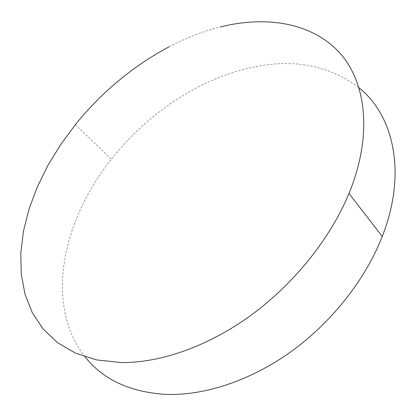 <?xml version="1.0" encoding="UTF-8"?>
<svg xmlns="http://www.w3.org/2000/svg" width="416" height="416" viewBox="0 0 416 416"><rect width="100%" height="100%" fill="white"/><g stroke="black" fill="none" stroke-linecap="round" stroke-linejoin="round"><path stroke-width="0.31" stroke-dasharray="2.08 1.56" d="M85.036 356.814C43.862 304.564 62.644 220.038 111.389 159.198C147.202 113.74 198.994 78.796 251.597 67.47C293.114 58.349 328.952 65.135 359.107 87.828M168.948 46.862C185.796 38.002 202.894 31.366 220.241 26.952M75.343 124.665L111.389 159.198"/><path stroke-width="0.62" d="M220.241 26.952C265.002 15.829 309.707 22.053 337.958 51.002C365.841 79.986 373.537 133.541 348.993 193.476C330.512 238.077 294.512 283.322 251.394 314.964C208.182 346.486 160.238 363.033 121.207 362.534L96.855 359.949L75.504 353.163L57.502 342.644L43.056 328.931L32.23 312.582L25.002 294.138L21.247 274.128L20.8 253.016L23.457 231.249L29 209.206L37.185 187.236L47.793 165.641L60.59 144.7L75.343 124.665C101.748 92.045 132.948 66.113 168.948 46.862M359.107 87.828C393.635 115.466 407.233 172.89 382.247 236.434C365.498 279.349 331.921 322.171 291.018 351.666C250.021 381.03 203.866 395.855 165.584 394.389C129.776 392.044 102.924 379.517 85.036 356.814M348.993 193.476L382.247 236.434"/></g></svg>
